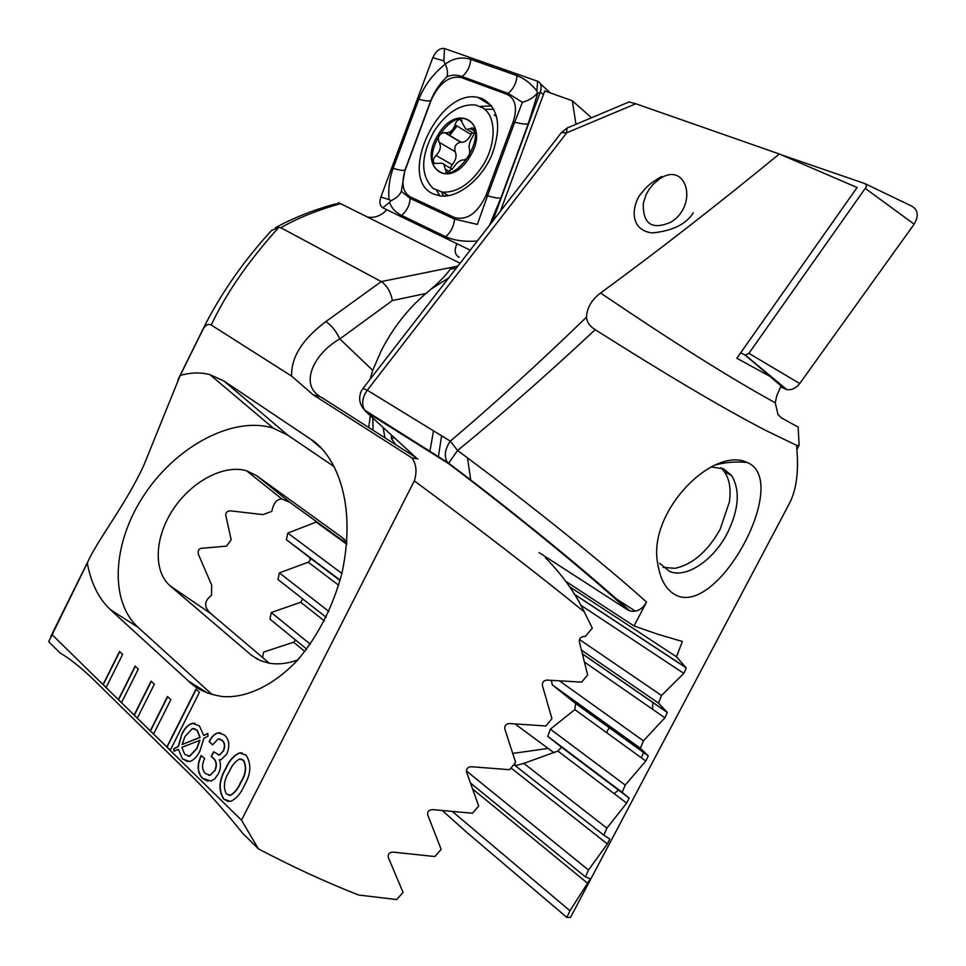 <?xml version="1.0" encoding="UTF-8"?>
<svg xmlns="http://www.w3.org/2000/svg" width="966" height="966" viewBox="0 0 966 966"><rect width="100%" height="100%" fill="white"/><g stroke="black" fill="none" stroke-linecap="round" stroke-linejoin="round"><path stroke-width="1.45" d="M775.239 402.737L776.845 395.432L781.059 385.953L769.938 376.366L736.853 358.241L857.083 187.513L779.333 153.992L635.821 103.773L566.8 132.753L367.273 390.228L450.313 441.136C445.048 448.804 443.974 455.698 447.089 461.82L448.707 463.197L457.558 450.482L450.313 441.136C493.034 404.983 538.436 363.651 586.507 317.162C586.881 307.949 591.554 299.907 600.538 293.012C672.408 341.638 729.765 377.73 772.607 401.301L775.239 402.737L778.041 414.692L781.542 417.964L798.109 427.093L799.136 445.314L796.757 445.435L765.555 430.341C723.401 408.461 666.612 374.905 595.201 329.672C546.708 375.001 500.823 415.271 457.558 450.482C529.163 503.528 603.702 563.528 646.556 602.084C642.209 609.474 636.642 612.408 629.88 610.886L627.369 609.703C586.833 572.536 516.255 514.661 448.55 463.595L366.09 411.818L416.008 457.618M600.538 293.012C656.433 252.211 716.035 205.867 779.333 153.992M693.286 212.786C686.053 224.329 672.251 231.043 651.893 232.939C626.499 229.425 633.31 200.566 642.45 192.053C646.109 186.752 652.557 181.548 661.795 176.476M659.693 563.299L669.8 571.57C686.645 578.429 713.596 560.087 727.301 533.28C738.905 509.565 740.354 490.33 731.648 475.586L723.655 468.824L711.169 466.964M748.384 463.028C789.319 482.336 721.059 611.2 678.398 596.264C667.361 591.844 660.515 581.134 657.834 564.12C646.918 512.499 712.763 445.797 747.201 462.497L748.384 463.028M467.484 457.884L470.84 480.585M363.059 408.316L366.09 411.818L364.605 410.067L448.707 463.197C519.503 516.689 587.364 572.403 629.868 610.898M646.556 602.084L634.034 625.98L658.341 634.433L682.358 641.448L676.514 656.808L686.271 667.953L683.819 673.399L661.517 695.484L658.51 703.115L667.337 712.51L664.874 717.81L643.416 740.85L640.398 748.3L648.295 755.895L645.819 761.051L625.219 785.08L622.176 792.325L629.12 798.085L626.656 803.096L606.902 828.152L603.847 835.204L609.824 839.056L607.36 843.934L588.487 870.052L585.408 876.911L590.371 878.782L569.964 910.769L566.861 917.422L570.532 917.362L789.62 503.057C796.322 489.871 798.737 472.024 796.89 449.504L796.757 445.435M796.89 449.504L799.136 445.314M635.821 103.773L629.12 101.937L568.889 127.295C567.223 127.174 566.523 128.997 566.8 132.753L561.306 132.692L363.071 388.344M566.861 917.422L466.964 832.535L442.609 810.776M634.034 625.98L565.738 581.339M539.1 552.588L627.369 609.703M635.447 611.2L612.685 596.517M676.514 656.808L569.312 586.543M262.559 657.472L263.585 652.074L293.592 642.233L295.656 640.12M306.705 649.14L269.961 619.121L271.277 612.529L300.716 602.253L302.744 598.92M326.158 617.298L277.979 579.491L279.355 572.874L308.637 562.067L310.327 559.869L309.229 557.225L286.383 539.704L287.82 533.075L316.788 521.833M553.977 752.743L515.18 724.053M551.369 680.45L552.31 684.882L575.603 703.49L574.855 709.599L550.366 729.173L547.794 736.37L561.548 747.225L557.853 751.053L524.635 763.092L515.361 765.772L514.033 764.335M609.099 727.507L606.684 732.675M652.823 702.379L652.605 709.298M643.622 752.405L641.376 757.815M618.542 790.007L614.135 793.629M586.507 317.162C586.881 322.137 589.767 326.303 595.201 329.672M643.416 740.85L559.761 681.078M640.398 748.3L552.31 684.882M625.219 785.08L550.366 729.173M341.892 573.454L287.82 533.075M622.176 792.325L547.794 736.37M340.165 580.168L286.383 539.704M606.902 828.152L523.741 763.333M328.887 611.478L279.355 572.874M603.847 835.204L515.361 765.772M661.517 695.484L579.515 639.54M658.51 703.115L581.592 650.227M588.487 870.052L466.361 770.904M310.303 644.213L271.277 612.529M585.408 876.911L470.659 783.136M569.964 910.769L452.728 811.778M457.015 243.746C453.96 250.254 454.708 254.795 459.261 257.367M386.678 209.682L384.927 211.639C379.638 216.299 373.83 218.099 367.478 217.048M481.044 98.146L480.694 99.112M545.404 557.696C562.26 574.855 575.205 592.895 584.225 611.816C537.748 574.021 473.569 524.502 414.329 480.899C417.131 471.794 416.346 464.151 411.999 457.969L313.02 394.72L291.635 376.124C290.983 357.372 302.406 339.199 325.88 321.593C331.64 325.518 336.289 331.302 339.803 338.945L372.719 370.352L381.256 350.718C392.836 328.066 407.724 308.987 425.946 293.483C437.139 284.27 445.229 276.191 450.228 269.248L456.387 268.005M170.185 750.353L199.443 692.296L196.001 689.132L166.816 747.056L241.512 820.182L258.417 848.848C291.913 866.526 325.3 881.922 358.591 895.023L396.664 899.551L403.064 892.415L388.308 857.434C387.764 853.968 389.419 852.205 393.271 852.145L434.869 856.54L441.172 849.356L427.745 814.966C427.274 811.561 428.904 809.774 432.635 809.629L472.495 813.239L478.701 806.006L466.578 772.112C466.18 768.755 467.785 766.956 471.384 766.726L509.517 769.709L515.627 762.44L504.795 728.944C504.469 725.623 506.051 723.824 509.517 723.534L545.935 725.985L551.936 718.692L542.397 685.522C542.155 682.237 543.701 680.426 547.046 680.088L581.737 682.129L587.642 674.823L579.371 641.919C579.214 638.659 580.735 636.836 583.947 636.461L585.239 636.558L592.303 628.093L584.225 611.816M414.329 480.899L241.512 820.182M291.635 376.124L211.24 325.023C208.137 323.381 205.287 325.083 202.667 330.106L207.34 320.47M258.417 848.848L242.792 833.417C224.523 810.679 207.569 791.637 191.932 776.29L95.441 681.477C82.025 668.351 70.301 658.897 60.242 653.101L48.698 641.702L87.278 563.057C91.033 583.15 98.713 598.678 110.341 609.631L188.732 681.259C196.472 689.144 207.654 694.228 222.277 696.51C242.381 698.37 270.371 688.83 297.564 660.189C318.031 635.954 332.823 607.01 341.916 573.369C358.748 494.387 330.3 450.844 310.581 439.132L224.064 381.099L209.936 374.639C200.397 372.151 190.471 372.453 180.159 375.52L202.667 330.106M51.886 634.505L106.067 687.563L122.634 654.368L119.555 651.458L103.024 684.58L106.127 687.43M106.067 687.563L121.499 702.68L138.307 669.1L135.143 666.117L118.383 699.625L121.559 702.548M121.499 702.68L137.317 718.173L154.367 684.194L151.119 681.139L134.129 715.045L137.389 718.04M137.317 718.173L153.546 734.051L170.837 699.674L167.504 696.546L150.261 730.851L153.606 733.918M153.546 734.051L170.257 750.208M202.329 778.246C197.209 772.414 196.798 764.843 201.121 755.545L204.659 758.479C201.713 764.613 201.906 769.6 205.251 773.44L209.96 775.227L214.814 770.578C216.952 765.157 216.384 761.003 213.1 758.117L211.204 756.499L213.619 751.765L219.354 755.014L223.11 751.174C225.138 746.525 224.764 742.926 221.999 740.354L218.159 738.942L212.532 744.919L209.272 741.405C211.542 736.66 214.5 733.798 218.123 732.783L224.269 734.909C229.316 739.34 230.137 745.74 226.756 754.096L221.033 759.711L219.318 759.747C221.142 764.239 220.779 768.96 218.244 773.935L214.766 778.862L211.059 781.096L202.57 778.282C197.462 772.462 197.052 764.891 201.375 755.593L201.121 755.545M178.227 749.314L174.073 751.27L173.614 748.988L178.191 746.416L181.97 733.81C184.627 728.11 188.08 724.609 192.343 723.305L199.407 725.877L203.79 735.573L207.811 733.423L208.064 736.164L203.838 738.398L199.902 751.017C197.245 756.692 193.816 760.194 189.602 761.51L182.489 758.878L178.481 749.362L182.489 758.878M244.084 786.01C240.643 793.75 236.102 798.894 230.476 801.43L223.653 799.075C218.171 790.224 218.847 780.021 225.67 768.465C229.123 760.616 233.724 755.436 239.483 752.912L245.992 755.086C251.679 763.865 251.039 774.164 244.084 786.01M87.278 563.057L89.427 558.469C100.524 536.009 126.667 502.646 143.837 465.274L180.159 375.52M275.503 227.686C292.517 218.28 312.235 210.419 334.647 204.092L340.249 203.488L338.45 202.631M271.591 230.427L278.92 227.251C248.552 260.88 225.984 293.471 211.24 325.023M340.249 203.488L340.587 203.645C317.005 210.274 297.105 218.304 280.889 227.759L278.92 227.251M340.587 203.645L460.094 263.223M325.88 321.593L381.268 281.589C386.943 285.477 390.65 291.804 392.401 300.559L339.803 338.945C312.887 354.196 300.438 384.335 319.034 395.722M457.86 266.109L381.268 281.589L280.889 227.759M575.965 124.324L572.295 100.742L591.542 117.755M370.268 415.827L368.758 427.515M372.719 370.352L370.087 379.3M346.794 543.568L289.921 502.368L281.891 498.999C276.831 498.975 273.475 503.105 271.832 511.388L262.969 514.612L230.391 510.845C227.433 511.062 225.851 512.354 225.646 514.721L231.176 539.813L226.491 546.14L200.699 548.374L199.213 549.219L198.127 551.55L198.332 554.17L211.663 585.094L211.53 595.358C203.862 601.081 203.693 607.216 211.023 613.736L269.297 663.195M346.927 541.938L341.143 536.758L256.413 475.538L246.511 470.744C223.955 464.151 191.763 481.31 173.312 509.118C154.693 536.818 152.833 571.135 170.366 586.048L251.752 655.516L260.313 660.587L268.765 663.099C277.822 664.729 287.506 663.666 297.806 659.923M334.333 466.759L287.82 435.207L273.366 428.216C234.315 415.839 178.686 444.662 146.047 492.177C113.155 539.487 107.999 599.91 138.162 627.417L212.109 694.542M411.999 457.969L417.94 458.85M572.295 100.742L544.752 90.937L500.376 211.264M174.303 751.174L173.614 748.988M173.868 749.036L178.191 746.416M178.444 746.464L181.97 733.81M182.212 733.858C184.88 728.159 188.334 724.657 192.584 723.353L194.999 723.341M207.835 733.592L203.79 735.573M187.344 761.57L182.743 758.914M197.257 730.308L192.391 728.521L184.929 736.623L182.103 744.508L200.155 737.42L197.257 730.308L194.057 728.545M188.044 756.209L189.759 756.197L196.955 748.493L199.998 740.282L181.85 747.358L184.76 754.398L189.505 756.149L196.714 748.457L199.745 740.234M182.103 744.508L199.902 737.372L197.004 730.26M208.584 775.275L210.214 775.263L214.814 770.578M215.056 770.627C217.205 765.193 216.638 761.039 213.353 758.165L213.1 758.117M213.353 758.165L211.337 756.583M211.445 756.547L213.788 751.971M218.437 755.05L219.608 755.062L223.11 751.174M223.363 751.21C225.392 746.573 225.018 742.963 222.252 740.403L221.999 740.354M222.252 740.403L219.548 738.954M212.605 744.798L209.127 741.707M209.525 741.453C211.796 736.708 214.742 733.846 218.376 732.832L220.514 732.796M207.968 781.349L202.57 778.282M228.254 801.551L223.653 799.075M223.907 799.111C218.425 790.26 219.101 780.069 225.923 768.513L225.67 768.465M225.923 768.513C229.377 760.665 233.977 755.484 239.725 752.949L242.043 752.888M229.063 795.344L230.56 795.332C234.786 792.917 238.191 788.679 240.751 782.641C246.028 774.478 246.982 767.052 243.625 760.375L241.017 759.022M243.372 760.339L239.544 759.022C235.221 761.413 231.755 765.676 229.171 771.798C223.991 779.828 223.049 787.193 226.322 793.895L230.306 795.296C234.533 792.869 237.938 788.642 240.498 782.593C245.775 774.43 246.728 767.016 243.372 760.339L243.625 760.375M151.312 681.32L134.371 715.082M135.325 666.298L118.625 699.674M119.736 651.639L103.265 684.628M167.686 696.715L150.515 730.888M196.195 689.313L167.07 747.104M433.843 194.13L440.375 195.953C457.739 198.344 481.37 179.785 491.96 154.741C501.994 126.353 498.661 107.6 481.974 98.472L477.929 97.373C438.057 88.232 396.495 179.652 433.843 194.13M513.236 121.68C517.583 107.733 515.494 98.617 506.993 94.342L460.999 77.449C448.997 75.638 439.059 83.221 431.198 100.198L405.273 169.883C401.011 183.129 402.665 192.125 410.248 196.859L454.612 217.555C467.097 220.634 477.578 213.208 486.055 195.289L513.236 121.68L514.733 122.127L522.401 102.311L508.152 93.412L506.993 94.342M492.672 221.202L540.26 92.205C541.998 86.602 541.129 82.943 537.615 81.241L444.517 48.542C439.832 47.902 435.92 50.957 432.792 57.694L380.882 197.028C379.191 202.305 379.819 205.891 382.753 207.775L470.225 250.146M477.301 241.029C464.622 241.935 454.068 240.498 445.64 236.706L401.615 215.43C395.456 212.303 391.435 207.944 389.527 202.365L390.964 200.735L389.044 199.588C388.09 188.962 389.443 178.529 393.114 168.313L418.846 99.22C424.472 85.322 433.287 73.609 445.326 64.118L443.865 60.858L432.792 57.694M517.1 75.686C516.375 83.064 513.393 88.981 508.152 93.412L462.146 76.555C456.447 74.587 451.327 74.708 446.775 76.918C448.152 73.959 447.669 69.697 445.326 64.118C453.126 58.214 461.603 56.632 470.768 59.361L517.1 75.686C524.127 78.294 530.72 83.366 536.879 90.889L537.555 93.726L528.317 123.6L500.931 197.837L489.448 225.368M446.775 76.918C439.747 83.619 434.434 91.468 430.86 100.44L404.959 170.052L401.325 191.292L410.176 198.368L454.515 219.113L477.337 224.438L487.54 195.748L486.055 195.289M522.401 102.311C528.595 100.597 533.437 97.675 536.951 93.557M390.964 200.735C396.229 198.344 399.683 195.192 401.325 191.292M434.543 163.435L441.848 163.218L443.792 164.015L446.135 172.02L447.161 172.407L453.356 167.758C456.507 162.795 459.816 160.175 463.282 159.885L463.982 159.97C468.401 158.158 470.285 154.898 469.609 150.201C468.377 146.482 469.379 142.014 472.628 136.774C475.127 132.209 475.067 129.239 472.446 127.874L467.242 129.468L465.6 128.84L460.432 119.555C457.896 119.53 456.097 121.281 455.034 124.819C453.042 130.507 449.782 133.151 445.254 132.753L444.529 132.571C439.132 133.694 437.32 136.918 439.107 142.244C441.474 146.615 440.448 150.998 436.028 155.393C433.094 158.521 432.599 161.201 434.543 163.435M482.915 107.914L475.417 104.956C460.275 103.821 446.497 112.599 434.048 131.304C420.645 156.142 420.295 175.172 432.997 188.382L442.307 192.125C456.821 192.874 470.237 184.18 482.541 166.019C496.548 144.284 496.524 116.294 482.915 107.914M469.524 157.229C491.308 123.527 457.642 100.935 438.178 134.769C416.889 167.058 448.936 191.534 469.524 157.229M445.555 195.41L446.377 195.989M496.693 116.693L494.169 114.942M469.15 120.871C450.446 106.538 418.809 157.929 438.262 170.704C456.495 186.317 489.617 133.211 469.15 120.871M456.592 125.761L448.767 135.095M474.499 131.11L470.37 128.599M450.253 168.072L452.16 164.751C455.94 160.042 456.93 155.683 455.167 151.686L439.107 142.244M455.167 151.686C453.948 146.747 455.771 143.572 460.613 142.159L461.229 142.292C465.189 142.376 468.462 139.768 471.022 134.479L455.034 124.819M471.022 134.479L472.072 132.402M670.875 222.168C651.905 230.331 642.704 224.015 643.308 203.222L646.169 194.504L649.043 189.445L653.62 183.83L658.993 179.374C686.114 159.728 699.299 204.792 670.875 222.168M865.295 183.794L911.324 205.927C918.074 209.586 919.028 215.66 914.162 224.16L799.727 383.526C795.936 388.356 791.589 390.349 786.674 389.515L780.564 386.835M781.144 154.753L864.812 183.564L866.152 184.796L866.309 186.861L748.892 353.351L745.317 355.065L740.596 352.916M724.029 463.112L723.401 462.183M663.099 567.392L675.101 568.322C692.707 564.422 707.74 551.393 720.177 529.211L729.402 501.922C731.528 486.369 728.642 474.958 720.733 467.701M448.635 278.003L430.751 289.317M429.81 451.822L433.517 430.836M372.84 418L373.033 430.232M441.607 435.811L438.298 457.147M382.838 421.514L382.838 422.178M383.091 427.419L384.951 437.827M411.927 455.022L412.796 454.672M395.831 444.771L391.399 438.624L391.387 435.026M394.418 437.803L391.399 438.624M364.931 393.947C362.033 400.165 361.924 405.539 364.605 410.067C359.4 404.343 358.301 398.016 361.308 391.097L362.987 388.453L367.273 390.228L364.931 393.947M686.186 667.772L574.178 594.09M512.825 753.383L547.432 748.553M664.874 717.81L584.623 662.169M667.252 712.328L582.558 653.934M648.21 755.714L575.229 703.091M645.819 761.051L574.855 709.599M346.734 544.232L316.208 522.111M629.059 797.904L561.355 746.96M340.092 580.445L309.229 557.225M626.656 803.096L557.853 751.053M338.704 585.263L308.263 562.224M516.315 765.615L514.286 764.021M683.819 673.399L580.687 605.139M607.36 843.934L510.978 767.97M324.359 620.897L300.716 602.253M587.92 883.54L472.845 789.198M304.894 651.482L293.592 642.233M425.946 293.483L392.401 300.559M211.023 613.736L170.366 586.048M257.741 659.38L250.653 654.622M289.921 502.368L256.413 475.538M344.15 539.185L341.143 536.758M310.581 439.132L321.956 448.9M188.732 681.259L207.557 693.02M224.064 381.099L287.82 435.207M110.341 609.631L138.162 627.417M313.02 394.72L320.941 397.038L416.237 457.763M493.916 109.339L485.017 109.218M457.039 126.027L449.601 135.59M441.909 193.369L443.925 196.146M543.411 94.559L540.26 92.205L537.555 93.726M491.815 105.982L480.211 106.405M436.62 190.544L440.049 195.917M389.527 202.365L382.753 207.775M389.044 199.588L380.882 197.028M536.879 90.889L537.603 81.241M443.865 60.858L444.517 48.542M500.931 197.837C498.734 198.465 494.278 197.764 487.54 195.748L514.733 122.127C521.507 124.046 526.035 124.542 528.317 123.6M445.64 236.706C450.941 232.118 453.899 226.249 454.515 219.113L454.612 217.555M401.615 215.43C406.783 210.999 409.632 205.311 410.176 198.368L410.248 196.859M393.114 168.313C399.32 170.173 403.269 170.753 404.959 170.052L405.273 169.883M418.846 99.22C425.088 101.007 429.097 101.406 430.86 100.44L431.198 100.198M470.768 59.361C470.128 66.533 467.254 72.269 462.146 76.555L460.999 77.449M449.806 171.706L445.326 169.135M452.16 164.751L436.028 155.393M460.83 142.207L444.783 132.632M748.892 353.351L799.727 383.526M744.846 354.896L784.911 388.9M865.536 188.587L914.162 224.16M788.836 504.566L789.717 502.888M567.513 127.826L561.572 132.354M667.337 712.51L582.595 654.079M648.295 755.895L575.603 703.49M629.12 798.085L561.548 747.225M340.068 580.53L309.712 557.684M686.271 667.953L574.299 594.271M516.206 765.64L514.238 764.082M724.367 471.662L731.648 475.586M747.201 462.497C736.454 461.374 725.937 462.183 715.625 464.912M50.715 636.63L89.427 558.469M177.901 379.855L205.746 323.634C222.892 290.669 244.845 259.6 271.591 230.415M281.891 498.999L246.511 470.744M209.936 374.639L273.366 428.216M550.403 92.953L540.405 83.801M491.827 106.006L477.929 97.373M448.635 195.675L442.307 192.125M474.137 133.646L467.242 129.468M473.847 128.732L472.446 127.874M452.39 169.304L444.565 164.788M460.613 142.159L444.529 132.571M461.229 142.292L445.254 132.753M462.062 120.545L460.432 119.555M745.317 355.065L786.674 389.515"/></g></svg>
